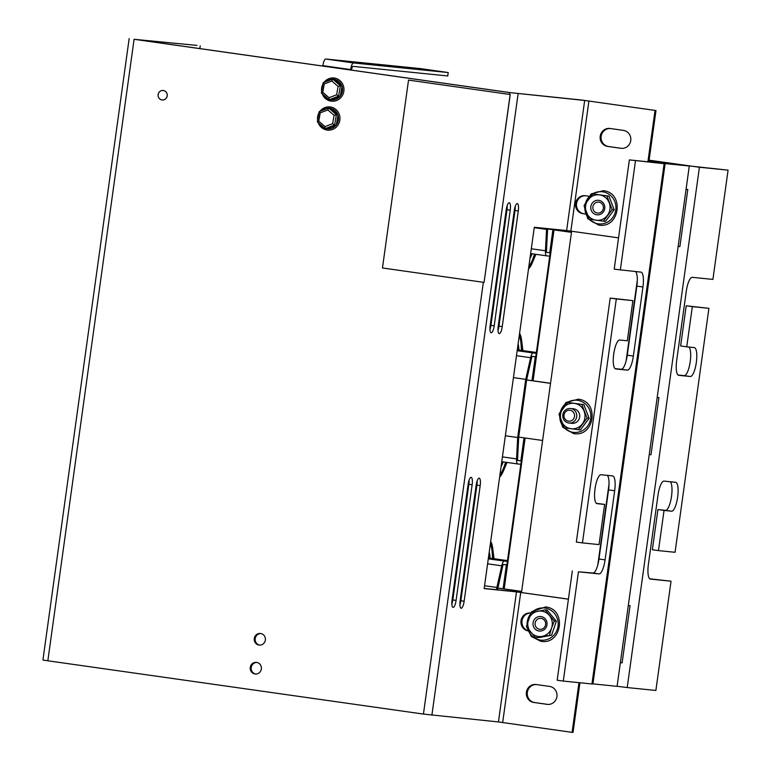 <?xml version="1.0" encoding="UTF-8"?>
<svg xmlns="http://www.w3.org/2000/svg" width="771" height="771" viewBox="0 0 771 771"><rect width="100%" height="100%" fill="white"/><g stroke="black" fill="none" stroke-linecap="round" stroke-linejoin="round"><path stroke-width="1.16" d="M503.058 461.877L503.01 462.012A14.302 3.961 -81.9 0 1 501.16 466.07M518.045 344.367A14.302 3.961 -81.9 0 1 518.729 348.579L518.844 350.005M520.849 464.277L517.736 463.959A7.006 1.937 -81.9 0 1 517.717 463.959A7.006 1.937 -81.9 0 1 516.57 458.909L517.669 437.523L505.362 435.779M517.669 437.523L525.735 379.351L513.428 377.607M525.735 379.351L530.612 357.696A7.006 1.937 -81.9 0 1 533.147 352.964L536.259 353.272M535.778 356.742L531.951 356.356L526.632 379.968L518.71 437.09L517.514 460.422L520.839 460.894L524.039 437.851M657.191 397.354L658.926 397.595L651.003 454.717L649.259 454.543M526.632 379.968L550.523 383.36M542.601 440.482L518.71 437.09M531.951 356.356L535.286 356.828L531.98 380.643L526.651 379.891M632.557 394.925L624.635 452.047M550.533 383.274L531.98 380.643M657.181 397.422L658.926 397.595M508.475 257.659L507.742 257.581M531.942 253.755L531.894 253.89A14.302 3.961 -81.9 0 1 530.034 257.948M503.222 236.678L503.656 228.197M549.733 256.155L546.62 255.837A7.006 1.937 -81.9 0 1 546.6 255.837A7.006 1.937 -81.9 0 1 545.454 250.777L546.543 229.401L534.236 227.657M513.062 224.65L512.33 224.544M546.543 229.401L546.668 228.515M547.632 228.621L546.388 252.3L549.723 252.772L552.923 229.719M686.074 189.223L687.809 189.473L679.877 246.595L678.143 246.421M571.475 232.36L547.583 228.968M661.441 186.804L653.519 243.925M686.065 189.3L687.809 189.473M162.016 99.941A4.751 4.568 95.8 0 1 158.142 94.688A4.751 4.568 95.8 0 1 163.327 90.535A4.751 4.568 95.8 0 1 167.201 95.787A4.751 4.568 95.8 0 1 162.016 99.941M507.077 267.768L506.345 267.701M535.903 254.314L532.25 262.94A24.518 6.794 -81.9 0 1 528.52 268.886M499.945 260.29A24.518 6.794 -81.9 0 1 499.627 257.283M528.742 267.248A22.928 6.351 98.1 0 0 532.096 261.812L535.305 254.228M506.557 266.13L507.289 266.207M500.003 254.507A22.928 6.351 98.1 0 0 500.254 258.054M322.827 66.046L322.885 65.641A6.891 1.908 -81.9 0 1 325.728 59.01L420.455 68.609L448.221 72.551L353.494 62.952A6.891 1.908 98.1 0 0 350.651 69.583L350.593 69.988M351.537 70.122L351.595 69.679A3.441 0.954 -81.9 0 1 353.022 66.364L447.749 75.963L448.221 72.551M649.076 160.329L689.293 166.035L617.089 686.344L592.475 683.829M689.293 166.035L665.132 163.587L592.938 683.896M648.941 161.293L665.132 163.587M504.195 588.928L525.138 438.005M533.079 380.797L554.021 229.883M507.434 265.176L506.701 265.099M534.573 254.131L532.944 258.574A21.887 6.062 -81.9 0 1 528.896 266.159M500.475 256.483A21.887 6.062 -81.9 0 1 500.302 252.396M529.995 258.275A14.591 4.048 98.1 0 0 531.932 254.064L532.038 253.765M507.703 257.871L508.436 257.948M503.521 229.17L503.087 237.651M568.757 422.99A7.296 7.006 95.8 0 1 562.801 414.914A7.296 7.006 95.8 0 1 570.762 408.534A7.296 7.006 95.8 0 1 576.718 416.61A7.296 7.006 95.8 0 1 568.757 422.99M568.506 421.168A5.503 5.291 95.8 0 1 564.025 414.971A5.503 5.291 95.8 0 1 570.02 410.259A5.503 5.291 95.8 0 1 574.501 416.456A5.503 5.291 95.8 0 1 568.506 421.168M648.922 161.447L658.039 162.806L629.367 159.905L614.208 269.166L640.932 272.124A14.591 4.048 -81.9 0 1 640.971 272.124A14.591 4.048 -81.9 0 1 642.947 286.985L633.367 356.067A14.591 4.048 -81.9 0 1 627.334 370.119L615.74 368.943A14.591 4.048 -81.9 0 1 615.692 368.933A14.591 4.048 -81.9 0 1 613.716 354.082A14.591 4.048 -81.9 0 1 619.749 340.03L627.315 340.801L632.895 300.623L610.198 298.078L576.342 542.042L582.452 542.909L616.308 298.936L610.198 298.078M582.452 542.909L599.038 544.586L604.618 504.407L597.043 503.646A14.591 4.048 -81.9 0 1 597.005 503.636A14.591 4.048 -81.9 0 1 595.029 488.785A14.591 4.048 -81.9 0 1 601.052 474.734L612.656 475.909A14.591 4.048 -81.9 0 1 612.694 475.919A14.591 4.048 -81.9 0 1 614.67 490.77L605.081 559.862A14.591 4.048 -81.9 0 1 599.057 573.903L578.443 571.812L592.947 573.036A14.591 4.048 98.1 0 0 598.98 558.994L608.56 489.903A14.591 4.048 98.1 0 0 607.249 475.36M578.443 571.812L563.283 681.082L557.173 680.215L572.333 570.945M596.34 503.328L604.618 504.407M615.036 368.625L621.224 369.251A14.591 4.048 98.1 0 0 627.257 355.2L636.846 286.118A14.591 4.048 98.1 0 0 635.526 271.575M629.367 159.905L664.139 163.674L648.931 161.37M620.318 270.033L635.477 160.773M632.895 300.623L616.308 298.936M563.283 681.082L592.446 684.012L664.65 163.703M571.639 231.213L521.504 592.504M699.413 167.249L627.208 687.559L655.88 690.459L671.04 581.199L650.425 579.108A14.591 4.048 -81.9 0 1 650.377 579.108A14.591 4.048 -81.9 0 1 648.401 564.247L657.991 495.165A14.591 4.048 -81.9 0 1 664.024 481.114L675.618 482.289A14.591 4.048 -81.9 0 1 675.666 482.299A14.591 4.048 -81.9 0 1 677.632 497.237A14.591 4.048 -81.9 0 1 671.608 511.202L664.043 510.431L658.463 550.61L675.049 552.287L708.906 308.323L692.319 306.646L686.739 346.825L694.314 347.586A14.591 4.048 -81.9 0 1 694.353 347.596A14.591 4.048 -81.9 0 1 696.319 362.534A14.591 4.048 -81.9 0 1 690.296 376.499L678.702 375.323A14.591 4.048 -81.9 0 1 678.663 375.313A14.591 4.048 -81.9 0 1 676.687 360.462L686.267 291.371A14.591 4.048 -81.9 0 1 692.3 277.329L712.915 279.42L728.075 170.15L699.413 167.249L649.086 160.252M658.463 550.61L652.353 549.742L657.933 509.564L664.043 510.431M657.933 509.564L665.498 510.335A14.591 4.048 98.1 0 0 671.329 497.613A14.591 4.048 98.1 0 0 670.211 481.74M649.722 578.79L671.04 581.199M627.208 687.559L617.108 686.257M649.095 160.185L693.302 166.382L728.075 170.15M677.998 375.005L684.195 375.631A14.591 4.048 98.1 0 0 690.026 362.91A14.591 4.048 98.1 0 0 688.908 347.046M692.319 306.646L686.209 305.779L680.629 345.957L686.739 346.825M686.209 305.779L708.906 308.323M592.841 193.926L608.936 196.123L614.208 209.779L605.428 221.45L589.323 219.243L584.061 205.587L592.841 193.926L606.883 195.921L612.145 209.577L603.365 221.238M598.788 200.325A7.296 7.016 95.8 0 1 604.734 208.536A7.296 7.016 95.8 0 1 596.783 214.781A7.296 7.016 95.8 0 1 590.846 206.57A7.296 7.016 95.8 0 1 598.788 200.325M614.208 209.779L612.145 209.577M608.936 196.123L606.883 195.921M588.138 199.728A12.779 12.278 -84.2 0 0 586.374 212.391A12.779 12.278 -84.2 0 0 596.031 220.207A12.779 12.278 -84.2 0 0 607.442 215.379A12.779 12.278 -84.2 0 0 609.196 202.715A12.779 12.278 -84.2 0 0 599.539 194.89A12.779 12.278 -84.2 0 0 588.138 199.728M319.955 111.323A11.671 11.218 95.8 0 1 339.847 120.083A11.671 11.218 95.8 0 1 318.221 122.666M317.633 120.295A11.671 11.218 95.8 0 1 318.915 112.951M336.272 125.191L338.055 114.869L330.374 108.162L328.629 108.007L319.136 111.65L317.363 121.895L325.034 128.612L326.788 128.815L336.272 125.191L334.595 125.027L332.629 123.678L324.976 126.608L325.111 128.641L334.595 125.027L336.387 114.696L334.074 115.351L332.629 123.678M338.055 114.869L336.387 114.696L328.697 107.998L327.868 109.935L334.074 115.351M324.976 128.526L317.421 121.943L318.77 121.192L320.216 112.865L319.165 111.622M597.38 213.037A5.503 5.291 95.8 0 1 592.899 206.84A5.503 5.291 95.8 0 1 598.894 202.137A5.503 5.291 95.8 0 1 603.375 208.334A5.503 5.291 95.8 0 1 597.38 213.037M489.161 552.489A14.302 3.961 -81.9 0 1 489.845 556.701L489.961 558.137M467.399 548.374L468.122 548.451M455.295 576.756L457.222 568.169M467.12 555.679L466.397 555.602M496.553 589.709L496.861 587.483L484.554 585.729M463.371 582.731L462.639 582.625M496.861 587.483L501.738 565.818A7.006 1.937 -81.9 0 1 504.273 561.086L507.376 561.404M506.894 564.873L503.068 564.478L497.517 589.815M628.317 605.476L630.052 605.717L622.12 662.838L620.376 662.665M497.758 588.09L521.649 591.482M503.068 564.478L506.402 564.95L503.097 588.765L497.767 588.013M603.683 603.047L595.752 660.169M521.659 591.405L503.097 588.765M628.307 605.543L630.052 605.717M550.195 252.821L535.758 356.877M521.312 460.942L506.875 564.998M539.623 629.29A5.503 5.291 95.8 0 1 535.141 623.093A5.503 5.291 95.8 0 1 541.136 618.381A5.503 5.291 95.8 0 1 545.617 624.577A5.503 5.291 95.8 0 1 539.623 629.29M510.229 94.525L408.534 80.097L510.229 94.525L484.072 282.398L382.464 267.98L408.534 80.097M510.151 94.515L484.072 282.398M323.965 82.41A11.671 11.218 95.8 0 1 343.856 91.18A11.671 11.218 95.8 0 1 322.239 93.763M321.652 91.392A11.671 11.218 95.8 0 1 322.924 84.049M340.281 96.288L342.073 85.966L334.383 79.259L332.638 79.095L323.145 82.748L321.372 92.992L329.053 99.7L330.798 99.912L340.281 96.288L338.604 96.115L336.638 94.775L328.986 97.695L329.121 99.738L338.604 96.115L340.397 85.793L338.084 86.439L336.638 94.775M342.073 85.966L340.397 85.793L332.706 79.085L331.877 81.032L338.084 86.439M328.986 99.623L321.43 93.031L322.779 92.289L324.225 83.952L323.174 82.719M505.699 462.253L504.061 466.696A21.887 6.062 -81.9 0 1 500.013 474.281M519.182 336.146A21.887 6.062 -81.9 0 1 521.032 344.232L521.514 350.391M501.111 466.397A14.591 4.048 98.1 0 0 503.049 462.195L503.164 461.896M518.941 350.024L518.816 348.415A14.591 4.048 98.1 0 0 518.093 344.039M458.735 551.969A21.887 6.062 -81.9 0 1 460.017 548.017M490.308 544.278A21.887 6.062 -81.9 0 1 492.149 552.354L492.63 558.512M468.44 540.857L469.173 540.934M457.367 567.177L455.43 575.754M468.17 548.162L467.438 548.085M490.067 558.146L489.942 556.537A14.591 4.048 98.1 0 0 489.209 552.161M254.999 673.97A5.84 5.609 -84.2 0 0 261.369 668.862A5.84 5.609 -84.2 0 0 256.396 662.376A5.84 5.609 -84.2 0 0 250.238 667.513A5.84 5.609 -84.2 0 0 254.999 673.97M259.017 645.057A5.84 5.609 -84.2 0 0 265.378 639.959A5.84 5.609 -84.2 0 0 260.405 633.473A5.84 5.609 -84.2 0 0 254.247 638.6A5.84 5.609 -84.2 0 0 259.017 645.057M162.016 99.979A4.79 4.597 -84.2 0 0 167.24 95.797A4.79 4.597 -84.2 0 0 163.153 90.477A4.79 4.597 -84.2 0 0 158.103 94.679A4.79 4.597 -84.2 0 0 162.016 99.979M578.973 682.672L572.082 732.354L498.442 721.945L423.433 714.081L47.841 660.786L134.087 39.302L509.67 92.597L584.678 100.461L655.042 110.407L647.91 161.785M134.087 39.302L196.942 45.412L135.031 39.398L510.624 92.693L581.401 99.999L655.042 110.407M129.162 38.55L42.925 660.034L47.841 660.786M572.082 732.354L573.026 732.45L579.927 682.769M256.868 662.443A5.84 5.609 -84.2 0 0 255.693 674.018M260.877 633.54A5.84 5.609 -84.2 0 0 259.702 645.115M618.554 237.873L566.627 230.539L534.293 227.262L484.159 588.591L516.493 591.868L568.41 599.192M623.392 130.386L610.063 128.487A9.05 8.693 -84.2 0 0 600.195 136.4A9.05 8.693 -84.2 0 0 607.577 146.413L620.906 148.302A9.05 8.693 -84.2 0 0 630.774 140.389A9.05 8.693 -84.2 0 0 623.392 130.386M588.639 196.191L585.449 195.738A9.05 8.693 -84.2 0 0 575.571 203.65A9.05 8.693 -84.2 0 0 582.963 213.663L585.228 213.981M468.113 484.371L452.066 599.992A7.296 2.024 98.1 0 0 453.059 607.423A7.296 2.024 98.1 0 0 456.095 600.407L472.141 484.776A7.296 2.024 98.1 0 0 471.148 477.355A7.296 2.024 98.1 0 0 468.113 484.371M518.295 210.984A7.296 2.024 98.1 0 0 517.302 203.563A7.296 2.024 98.1 0 0 514.267 210.579L498.22 326.2A7.296 2.024 98.1 0 0 499.213 333.631A7.296 2.024 98.1 0 0 502.249 326.615L518.295 210.984L515.018 210.522A7.296 2.024 98.1 0 0 515.23 206.397M506.219 209.76L490.173 325.391A7.296 2.024 98.1 0 0 491.156 332.812A7.296 2.024 98.1 0 0 494.201 325.796L510.238 210.175A7.296 2.024 98.1 0 0 509.255 202.744A7.296 2.024 98.1 0 0 506.219 209.76M476.16 485.19L460.123 600.811A7.296 2.024 98.1 0 0 461.106 608.242A7.296 2.024 98.1 0 0 464.142 601.216L480.188 485.595A7.296 2.024 98.1 0 0 479.205 478.165A7.296 2.024 98.1 0 0 476.16 485.19M200.219 45.874L199.834 48.592M484.178 588.456L513.216 591.405L568.42 599.154M459.901 604.936A7.296 2.024 98.1 0 0 460.865 600.754L476.912 485.132A7.296 2.024 98.1 0 0 477.124 481.008M489.961 329.506A7.296 2.024 98.1 0 0 490.925 325.333L506.971 209.702A7.296 2.024 98.1 0 0 507.183 205.578M498.008 330.325A7.296 2.024 98.1 0 0 498.972 326.143L515.018 210.522M451.854 604.117A7.296 2.024 98.1 0 0 452.818 599.934L468.864 484.313A7.296 2.024 98.1 0 0 469.076 480.188M655.986 110.504L648.864 161.881M610.218 128.516A9.05 8.693 -84.2 0 0 601.12 136.737A9.05 8.693 -84.2 0 0 608.531 146.509L621.696 148.379M585.603 195.757A9.05 8.693 -84.2 0 0 576.496 203.987A9.05 8.693 -84.2 0 0 583.907 213.76L585.208 213.943M536.404 684.552A9.05 8.693 -84.2 0 0 527.297 692.782A9.05 8.693 -84.2 0 0 534.708 702.545L547.882 704.415M530.371 613.051A9.05 8.693 -84.2 0 0 527.605 630.601M533.763 702.448L547.092 704.347A9.05 8.693 -84.2 0 0 556.961 696.435A9.05 8.693 -84.2 0 0 549.578 686.421L536.25 684.532A9.05 8.693 -84.2 0 0 526.381 692.445A9.05 8.693 -84.2 0 0 533.763 702.448L534.708 702.545M530.429 612.974A9.05 8.693 -84.2 0 0 527.692 630.823M490.684 541.541A24.518 6.794 -81.9 0 1 492.708 548.239L494.018 558.705M468.797 538.264L469.529 538.331M459.41 547.073A24.518 6.794 -81.9 0 1 460.547 544.21M460.239 546.446A22.928 6.351 98.1 0 0 459.024 549.848M469.317 539.902L468.585 539.825M493.411 558.618L492.235 549.299A22.928 6.351 98.1 0 0 490.452 543.189M540.346 637.376L535.585 637.771L526.391 626.611L531.142 612.675L545.097 609.89L554.301 621.05L556.354 621.253L551.602 635.198L540.346 637.376M541.03 616.569A7.296 7.016 95.8 0 1 546.976 624.78A7.296 7.016 95.8 0 1 539.025 631.025A7.296 7.016 95.8 0 1 533.079 622.814A7.296 7.016 95.8 0 1 541.03 616.569M554.301 621.05L551.602 627.989A12.779 12.278 -84.2 0 0 549.386 615.441A12.779 12.278 -84.2 0 0 537.811 611.249A12.779 12.278 -84.2 0 0 528.453 619.614A12.779 12.278 -84.2 0 0 530.67 632.162A12.779 12.278 -84.2 0 0 538.274 636.461A12.779 12.278 -84.2 0 0 542.244 636.345L535.585 637.771M545.097 609.89L547.159 610.102L556.354 621.253M551.602 635.198L542.244 636.345A12.779 12.278 -84.2 0 0 551.602 627.989L549.54 634.986M507.029 462.436L503.376 471.071A24.518 6.794 -81.9 0 1 499.637 477.018M519.567 333.419A24.518 6.794 -81.9 0 1 521.582 340.117L522.902 350.583M499.868 475.37A22.928 6.351 98.1 0 0 503.212 469.934L506.422 462.359M522.295 350.497L521.119 341.177A22.928 6.351 98.1 0 0 519.336 335.057M567.755 402.433L583.859 404.64L589.121 418.296L580.351 429.958L564.247 427.76L558.985 414.094L567.755 402.433L581.797 404.428L587.068 418.084L578.289 429.746M573.219 408.775A7.296 7.016 95.8 0 1 579.657 417.024A7.296 7.016 95.8 0 1 571.754 423.298M589.121 418.296L587.068 418.084M583.859 404.64L581.797 404.428M563.052 408.235A12.779 12.278 -84.2 0 0 561.298 420.899A12.779 12.278 -84.2 0 0 570.954 428.724A12.779 12.278 -84.2 0 0 582.365 423.886A12.779 12.278 -84.2 0 0 584.119 411.222A12.779 12.278 -84.2 0 0 574.462 403.397A12.779 12.278 -84.2 0 0 563.052 408.235M517.293 349.793L536.365 352.492L517.293 349.793M517.698 463.959L501.767 461.694L517.717 463.959M516.57 458.909L502.432 456.895M530.612 357.696L516.474 355.691M533.147 352.964L517.168 350.689M546.581 255.827L530.641 253.572L546.6 255.837M509.458 250.565L508.735 250.459L509.458 250.565M545.454 250.777L531.306 248.773M510.132 245.766L509.4 245.67M499.049 266.776L498.317 266.67L499.049 266.776M507.395 265.436L506.672 265.33M353.494 62.952L325.728 59.01M322.885 65.641L350.651 69.583M597.824 564.806L609.032 484.024M626.1 361.021L637.309 280.23M642.947 286.985L636.846 286.118M633.367 356.067L627.257 355.2M627.334 370.119L621.224 369.251M614.67 490.77L608.56 489.903M605.081 559.862L598.98 558.994M599.057 573.903L592.947 573.036M664.139 163.674L591.945 683.983M665.498 510.335L671.608 511.202M684.195 375.631L690.296 376.499M585.44 203.496A16.172 15.536 95.8 0 1 602.604 191.796A16.172 15.536 95.8 0 1 615.769 210.001A16.172 15.536 95.8 0 1 598.161 223.831A16.172 15.536 95.8 0 1 584.842 208.083M338.016 115.091A10.37 9.965 95.8 0 1 336.31 124.969M336.06 125.268A10.37 9.965 95.8 0 1 326.991 128.738M324.08 127.774A10.37 9.965 95.8 0 1 320.543 124.7M322.451 110.369A10.37 9.965 95.8 0 1 328.301 108.133M330.537 108.306A10.37 9.965 95.8 0 1 337.891 114.725M319.213 111.612L328.562 108.046M320.216 112.865L327.868 109.935M324.976 126.608L318.77 121.192M488.409 557.915L507.482 560.623L488.409 557.915M501.738 565.818L487.59 563.813M466.416 560.806L465.684 560.71M504.273 561.086L488.284 558.821M467.11 555.814L466.378 555.708M342.035 86.188A10.37 9.965 95.8 0 1 340.319 96.067M340.069 96.365A10.37 9.965 95.8 0 1 331 99.825M328.099 98.871A10.37 9.965 95.8 0 1 324.562 95.787M326.461 81.456A10.37 9.965 95.8 0 1 332.311 79.23M334.547 79.403A10.37 9.965 95.8 0 1 341.9 85.822M323.222 82.709L332.571 79.143M324.225 83.952L331.877 81.032M328.986 97.695L322.779 92.289M468.546 540.066L469.279 540.163L468.546 540.066M509.67 92.597L509.419 94.409M483.35 282.302L423.433 714.081M431.885 715.199L518.122 93.715M570.858 231.098L588.909 101.02M566.627 230.539L584.678 100.461M516.493 591.868L498.442 721.945M520.724 592.427L502.673 722.504M608.531 146.509L607.577 146.413M620.906 148.302L621.571 148.369M583.907 213.76L582.963 213.663M452.818 599.934L456.095 600.407M472.141 484.776L468.864 484.313M502.249 326.615L498.972 326.143M490.925 325.333L494.201 325.796M510.238 210.175L506.971 209.702M460.865 600.754L464.142 601.216M480.188 485.595L476.912 485.132M547.092 704.347L547.757 704.415M460.904 536.327L461.627 536.433L460.904 536.327M468.913 537.464L469.635 537.57L468.913 537.464M460.779 537.233L461.501 537.329M531.845 612.511A16.172 15.536 95.8 0 1 544.846 608.049A16.172 15.536 95.8 0 1 558.011 626.245A16.172 15.536 95.8 0 1 540.404 640.075A16.172 15.536 95.8 0 1 527.576 628.22M527.085 624.009A16.172 15.536 95.8 0 1 530.631 613.88M560.363 412.003A16.172 15.536 95.8 0 1 577.527 400.313A16.172 15.536 95.8 0 1 590.692 418.508A16.172 15.536 95.8 0 1 573.084 432.338A16.172 15.536 95.8 0 1 559.765 416.591M163.153 90.506L163.703 90.564M162.189 99.96L162.748 100.018M573.663 408.823L570.492 408.505M572.198 423.337L569.017 423.019M584.437 205.009L591.097 193.926L603.336 190.697C624.876 192.711 619.817 229.093 598.556 225.036L587.743 218.636L584.273 206.281M526.526 626.081L531.537 611.74L545.579 606.95C567.119 608.955 562.059 645.346 540.799 641.289L531.412 636.538L526.641 626.958M559.361 413.516L566.02 402.433L578.25 399.214C599.799 401.219 594.74 437.61 573.479 433.553L562.666 427.144L559.197 414.788"/></g></svg>
